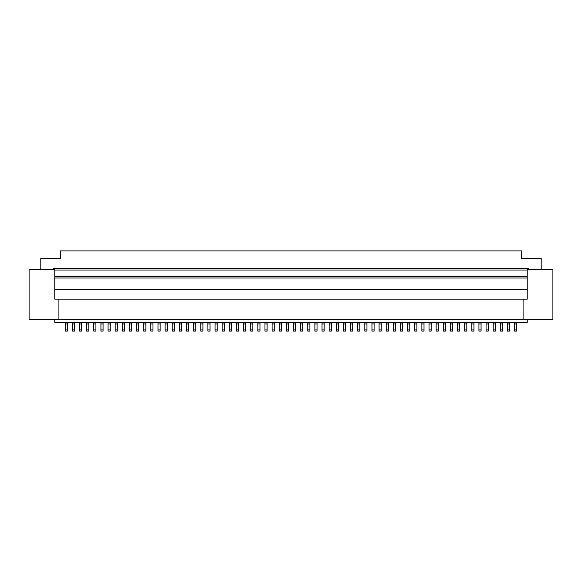 <?xml version="1.0" encoding="UTF-8"?>
<svg xmlns="http://www.w3.org/2000/svg" width="582" height="582" viewBox="0 0 582 582"><rect width="100%" height="100%" fill="white"/><g stroke="black" fill="none" stroke-linecap="round" stroke-linejoin="round"><path stroke-width="0.87" d="M464.676 329.943L464.676 331.085L466.815 331.085L466.815 323.948L464.676 323.948L464.676 329.943L466.815 329.943M371.949 322.523L371.949 331.085L374.095 331.085L374.095 322.523M274.238 322.523L274.238 331.085L272.1 331.085L272.1 329.943L274.238 329.943M300.632 322.523L300.632 323.948L302.771 323.948L302.771 331.085L300.632 331.085L300.632 329.943L302.771 329.943M300.632 323.948L300.632 329.943M357.69 322.523L357.69 331.085L359.829 331.085L359.829 323.948L357.69 323.948M393.352 322.523L393.352 331.085L395.491 331.085L395.491 322.523M288.505 322.523L288.505 331.085L286.366 331.085L286.366 329.943L288.505 329.943M414.748 331.085L416.887 331.085L416.887 323.948L414.748 323.948L414.748 331.085M443.273 322.523L443.273 323.948L445.412 323.948L445.412 331.085L443.273 331.085L443.273 329.943L445.412 329.943M366.958 322.523L366.958 331.085L364.819 331.085L364.819 329.943L366.958 329.943M286.366 322.523L286.366 323.948L288.505 323.948M507.468 322.523L507.468 323.948L509.606 323.948L509.606 331.085L507.468 331.085L507.468 329.943L509.606 329.943M507.468 323.948L507.468 329.943M329.157 322.523L329.157 331.085L331.296 331.085L331.296 322.523M264.97 322.523L264.97 323.948L267.109 323.948L267.109 331.085L264.97 331.085L264.97 329.943L267.109 329.943M264.97 323.948L264.97 329.943M350.553 322.523L350.553 323.948L352.692 323.948L352.692 331.085L350.553 331.085L350.553 329.943L352.692 329.943M314.891 322.523L314.891 331.085L317.03 331.085L317.03 322.523M486.072 322.523L486.072 323.948L488.211 323.948L488.211 331.085L486.072 331.085L486.072 329.943L488.211 329.943M488.211 322.523L488.211 323.948M514.597 322.523L514.597 323.948L516.736 323.948L516.736 331.085L514.597 331.085L514.597 329.943L516.736 329.943M486.072 323.948L486.072 329.943M400.481 322.523L400.481 323.948L402.62 323.948L402.62 331.085L400.481 331.085L400.481 329.943L402.62 329.943M400.481 323.948L400.481 329.943M471.806 331.085L473.944 331.085L473.944 323.948L471.806 323.948L471.806 331.085M364.819 322.523L364.819 329.943M523.087 319.671L523.087 299.133L527.227 299.133L527.227 269.742L552.9 269.742L552.9 319.671L29.1 319.671L29.1 269.742L54.773 269.742L54.773 299.133L58.913 299.133L58.913 319.671M452.549 322.523L452.549 331.085L450.41 331.085L450.41 329.943L452.549 329.943M516.736 322.523L516.736 323.948M541.202 269.742L541.202 258.473L521.516 258.473L521.516 250.915L60.484 250.915L60.484 258.473L40.798 258.473L40.798 269.742M478.935 322.523L478.935 323.948L481.074 323.948L481.074 331.085L478.935 331.085L478.935 329.943L481.074 329.943M478.935 323.948L478.935 329.943M229.308 322.523L229.308 323.948L231.447 323.948L231.447 331.085L229.308 331.085L229.308 329.943L231.447 329.943M343.424 322.523L343.424 331.085L345.562 331.085L345.562 322.523M231.447 322.523L231.447 323.948M322.028 322.523L322.028 331.085L324.167 331.085L324.167 322.523M267.109 322.523L267.109 323.948M436.144 322.523L436.144 323.948L438.282 323.948L438.282 331.085L436.144 331.085L436.144 329.943L438.282 329.943M429.014 322.523L429.014 323.948L431.153 323.948L431.153 331.085L429.014 331.085L429.014 329.943L431.153 329.943M279.229 322.523L279.229 331.085L281.368 331.085L281.368 323.948L279.229 323.948M54.773 319.671L54.773 322.523L527.227 322.523L527.227 319.671M407.611 322.523L407.611 323.948L409.757 323.948L409.757 331.085L407.611 331.085L407.611 329.943L409.757 329.943M407.611 323.948L407.611 329.943M431.153 322.523L431.153 323.948M514.597 323.948L514.597 329.943M450.41 322.523L450.41 323.948L452.549 323.948M200.775 322.523L200.775 323.948L202.914 323.948L202.914 331.085L200.775 331.085L200.775 329.943L202.914 329.943M421.877 329.943L421.877 331.085L424.016 331.085L424.016 323.948L421.877 323.948L421.877 329.943L424.016 329.943M53.639 269.742L53.639 268.608L528.361 268.608L528.361 269.742M336.287 322.523L336.287 331.085L338.433 331.085L338.433 322.523M314.891 323.948L317.03 323.948M481.074 322.523L481.074 323.948M493.201 329.943L493.201 331.085L495.34 331.085L495.34 323.948L493.201 323.948L493.201 329.943L495.34 329.943M429.014 323.948L429.014 329.943M286.366 323.948L286.366 329.943M473.944 322.523L473.944 323.948M464.676 322.523L464.676 323.948M466.815 322.523L466.815 323.948M509.606 322.523L509.606 323.948M302.771 322.523L302.771 323.948M379.086 322.523L379.086 323.948L381.225 323.948L381.225 331.085L379.086 331.085L379.086 329.943L381.225 329.943M379.086 323.948L379.086 329.943M336.287 323.948L338.433 323.948M409.757 322.523L409.757 323.948M293.495 322.523L293.495 331.085L295.634 331.085L295.634 322.523M352.692 322.523L352.692 323.948M443.273 323.948L443.273 329.943M307.762 331.085L309.9 331.085L309.9 323.948L307.762 323.948L307.762 331.085M500.338 329.943L500.338 331.085L502.477 331.085L502.477 323.948L500.338 323.948L500.338 329.943L502.477 329.943M272.1 322.523L272.1 329.943M450.41 323.948L450.41 329.943M281.368 322.523L281.368 323.948M445.412 322.523L445.412 323.948M388.354 322.523L388.354 331.085L386.215 331.085L386.215 329.943L388.354 329.943M459.678 322.523L459.678 331.085L457.539 331.085L457.539 329.943L459.678 329.943M527.227 270.033L54.773 270.033M393.352 323.948L395.491 323.948M527.227 276.596L54.773 276.596M527.227 278.021L54.773 278.021M471.806 322.523L471.806 323.948M402.62 322.523L402.62 323.948M493.201 322.523L493.201 323.948M495.34 322.523L495.34 323.948M386.215 322.523L386.215 329.943M350.553 323.948L350.553 329.943M381.225 322.523L381.225 323.948M364.819 323.948L366.958 323.948M259.972 322.523L259.972 331.085L257.833 331.085L257.833 329.943L259.972 329.943M414.748 322.523L414.748 323.948M416.887 322.523L416.887 323.948M293.495 323.948L295.634 323.948M371.949 323.948L374.095 323.948M421.877 322.523L421.877 323.948M424.016 322.523L424.016 323.948M457.539 322.523L457.539 323.948L459.678 323.948M457.539 323.948L457.539 329.943M500.338 322.523L500.338 323.948M502.477 322.523L502.477 323.948M236.438 322.523L236.438 323.948L238.576 323.948L238.576 331.085L236.438 331.085L236.438 329.943L238.576 329.943M236.438 323.948L236.438 329.943M438.282 322.523L438.282 323.948M307.762 322.523L307.762 323.948M523.087 299.133L58.913 299.133M309.9 322.523L309.9 323.948M343.424 323.948L345.562 323.948M359.829 322.523L359.829 323.948M322.028 323.948L324.167 323.948M329.157 323.948L331.296 323.948M54.773 289.429L527.227 289.429M86.66 331.085L88.799 331.085L88.799 323.948L86.66 323.948L86.66 331.085M207.905 331.085L210.051 331.085L210.051 323.948L207.905 323.948L207.905 331.085M386.215 323.948L388.354 323.948M436.144 323.948L436.144 329.943M272.1 323.948L274.238 323.948M243.567 331.085L245.713 331.085L245.713 323.948L243.567 323.948L243.567 331.085M257.833 322.523L257.833 329.943M252.843 322.523L252.843 331.085L250.704 331.085L250.704 329.943L252.843 329.943M250.704 322.523L250.704 323.948L252.843 323.948M243.567 322.523L243.567 323.948M245.713 322.523L245.713 323.948M238.576 322.523L238.576 323.948M257.833 323.948L259.972 323.948M250.704 323.948L250.704 329.943M202.914 322.523L202.914 323.948M229.308 323.948L229.308 329.943M224.31 322.523L224.31 331.085L222.171 331.085L222.171 329.943L224.31 329.943M222.171 322.523L222.171 323.948L224.31 323.948M215.042 322.523L215.042 323.948L217.181 323.948L217.181 331.085L215.042 331.085L215.042 329.943L217.181 329.943M217.181 322.523L217.181 323.948M207.905 322.523L207.905 323.948M210.051 322.523L210.051 323.948M222.171 323.948L222.171 329.943M215.042 323.948L215.042 329.943M200.775 323.948L200.775 329.943M100.926 331.085L103.065 331.085L103.065 323.948L100.926 323.948L100.926 331.085M65.264 322.523L65.264 331.085L67.403 331.085L67.403 322.523M152.986 322.523L152.986 331.085L150.847 331.085L150.847 329.943L152.986 329.943M150.847 322.523L150.847 323.948L152.986 323.948M157.984 322.523L157.984 323.948L160.123 323.948L160.123 331.085L157.984 331.085L157.984 329.943L160.123 329.943M160.123 322.523L160.123 323.948M179.38 322.523L179.38 323.948L181.519 323.948L181.519 331.085L179.38 331.085L179.38 329.943L181.519 329.943M181.519 322.523L181.519 323.948M165.113 322.523L165.113 323.948L167.252 323.948L167.252 331.085L165.113 331.085L165.113 329.943L167.252 329.943M167.252 322.523L167.252 323.948M172.243 322.523L172.243 323.948L174.389 323.948L174.389 331.085L172.243 331.085L172.243 329.943L174.389 329.943M174.389 322.523L174.389 323.948M143.718 322.523L143.718 323.948L145.856 323.948L145.856 331.085L143.718 331.085L143.718 329.943L145.856 329.943M145.856 322.523L145.856 323.948M193.646 322.523L193.646 323.948L195.785 323.948L195.785 331.085L193.646 331.085L193.646 329.943L195.785 329.943M195.785 322.523L195.785 323.948M188.648 322.523L188.648 331.085L186.509 331.085L186.509 329.943L188.648 329.943M186.509 322.523L186.509 323.948L188.648 323.948M138.727 322.523L138.727 331.085L136.588 331.085L136.588 329.943L138.727 329.943M136.588 322.523L136.588 323.948L138.727 323.948M129.451 322.523L129.451 323.948L131.59 323.948L131.59 331.085L129.451 331.085L129.451 329.943L131.59 329.943M131.59 322.523L131.59 323.948M65.264 323.948L67.403 323.948M74.532 322.523L74.532 331.085L72.394 331.085L72.394 329.943L74.532 329.943M72.394 322.523L72.394 323.948L74.532 323.948M79.523 322.523L79.523 323.948L81.662 323.948L81.662 331.085L79.523 331.085L79.523 329.943L81.662 329.943M81.662 322.523L81.662 323.948M86.66 322.523L86.66 323.948M88.799 322.523L88.799 323.948M93.789 322.523L93.789 323.948L95.928 323.948L95.928 331.085L93.789 331.085L93.789 329.943L95.928 329.943M95.928 322.523L95.928 323.948M122.322 322.523L122.322 323.948L124.461 323.948L124.461 331.085L122.322 331.085L122.322 329.943L124.461 329.943M124.461 322.523L124.461 323.948M110.194 322.523L110.194 331.085L108.056 331.085L108.056 329.943L110.194 329.943M108.056 322.523L108.056 323.948L110.194 323.948M100.926 322.523L100.926 323.948M103.065 322.523L103.065 323.948M115.185 322.523L115.185 323.948L117.324 323.948L117.324 331.085L115.185 331.085L115.185 329.943L117.324 329.943M117.324 322.523L117.324 323.948M193.646 323.948L193.646 329.943M186.509 323.948L186.509 329.943M179.38 323.948L179.38 329.943M172.243 323.948L172.243 329.943M165.113 323.948L165.113 329.943M157.984 323.948L157.984 329.943M150.847 323.948L150.847 329.943M143.718 323.948L143.718 329.943M136.588 323.948L136.588 329.943M129.451 323.948L129.451 329.943M122.322 323.948L122.322 329.943M115.185 323.948L115.185 329.943M108.056 323.948L108.056 329.943M93.789 323.948L93.789 329.943M79.523 323.948L79.523 329.943M72.394 323.948L72.394 329.943M329.157 329.943L331.296 329.943M343.424 329.943L345.562 329.943M322.028 329.943L324.167 329.943M393.352 329.943L395.491 329.943M279.229 329.943L281.368 329.943M314.891 329.943L317.03 329.943M414.748 329.943L416.887 329.943M471.806 329.943L473.944 329.943M357.69 329.943L359.829 329.943M336.287 329.943L338.433 329.943M293.495 329.943L295.634 329.943M371.949 329.943L374.095 329.943M307.762 329.943L309.9 329.943M243.567 329.943L245.713 329.943M207.905 329.943L210.051 329.943M86.66 329.943L88.799 329.943M65.264 329.943L67.403 329.943M100.926 329.943L103.065 329.943"/></g></svg>
